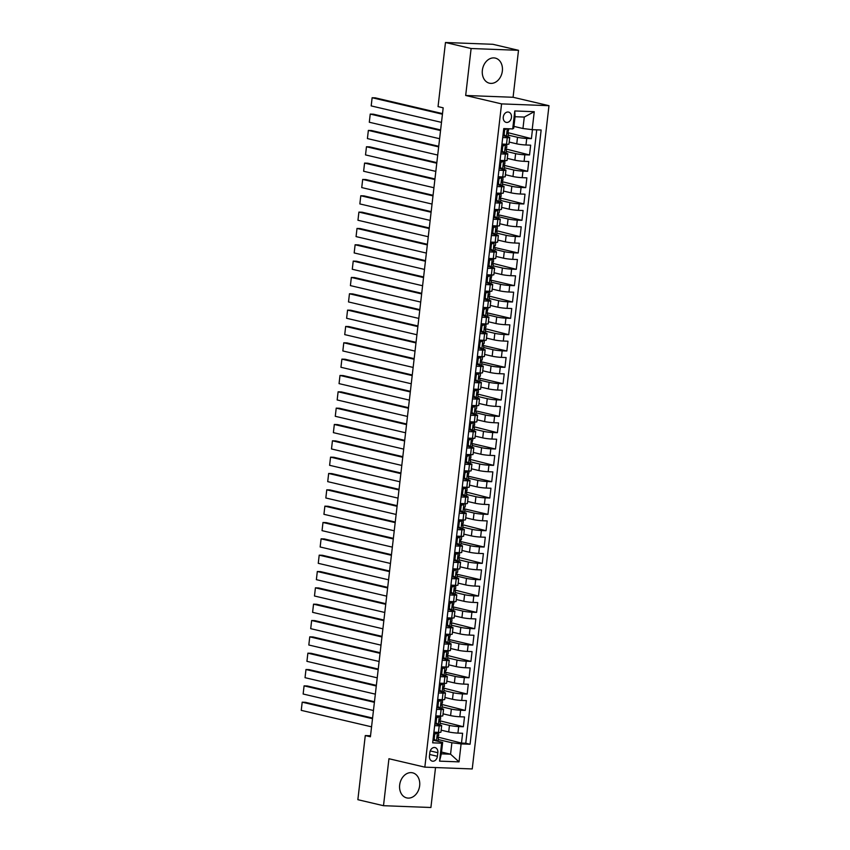 <?xml version="1.0" encoding="UTF-8"?>
<svg xmlns="http://www.w3.org/2000/svg" width="850" height="850" viewBox="0 0 850 850"><rect width="100%" height="100%" fill="white"/><g stroke="black" fill="none" stroke-linecap="round" stroke-linejoin="round"><path stroke-width="1.27" d="M482.364 70.263A12.888 9.924 103.2 0 0 489.419 83.194A12.888 9.924 103.2 0 0 502.35 71.028A12.888 9.924 103.2 0 0 495.295 58.097A12.888 9.924 103.2 0 0 482.364 70.263M399.67 784.986A12.888 9.924 103.2 0 0 406.725 797.906A12.888 9.924 103.2 0 0 419.656 785.74A12.888 9.924 103.2 0 0 412.601 772.82A12.888 9.924 103.2 0 0 399.67 784.986M503.274 117.077A5.291 4.069 103.2 0 0 506.164 122.379A5.291 4.069 103.2 0 0 511.466 117.396A5.291 4.069 103.2 0 0 508.576 112.094A5.291 4.069 103.2 0 0 503.274 117.077M518.511 50.309L471.112 48.514L465.683 95.476L513.081 97.272L518.511 50.309L492.873 44.296L445.474 42.5L438.047 106.622L443.179 107.823L370.409 736.769L365.277 735.569L357.861 799.691L383.499 805.704L430.908 807.5L435.529 767.55M513.081 97.272L548.983 105.687L472.239 768.942L424.841 767.146L501.574 103.891L548.983 105.687M441.15 730.171L448.704 731.946A6.609 0.627 6.6 0 0 457.938 733.104L462.612 733.274L461.476 743.081L437.176 736.897M440.119 723.222L449.459 725.411A6.609 0.627 6.6 0 0 458.692 726.569L463.367 726.739L439.067 720.566M463.367 726.739L464.504 716.943L459.829 716.763A6.609 0.627 6.6 0 1 450.596 715.604L443.041 713.841M444.933 697.499L452.487 699.274A6.609 0.627 6.6 0 0 461.72 700.432L466.395 700.602L465.258 710.409L440.959 704.225M446.824 681.169L454.378 682.933A6.609 0.627 6.6 0 0 463.601 684.091L468.286 684.271L467.149 694.067L442.85 687.894M448.715 664.827L456.269 666.602A6.609 0.627 6.6 0 0 465.492 667.749L470.167 667.93L469.041 677.737L446.006 672.339M450.606 648.497L458.161 650.261A6.609 0.627 6.6 0 0 467.383 651.419L472.058 651.599L470.932 661.396L446.622 655.222M452.498 632.156L460.052 633.93A6.609 0.627 6.6 0 0 469.274 635.077L473.949 635.258L472.823 645.065L449.788 639.668M454.389 615.814L461.943 617.589A6.609 0.627 6.6 0 0 471.166 618.747L475.841 618.928L474.704 628.724L450.404 622.54M456.28 599.484L463.834 601.258A6.609 0.627 6.6 0 0 473.057 602.406L477.732 602.586L476.595 612.393L453.571 606.996M458.161 583.143L465.715 584.917A6.609 0.627 6.6 0 0 474.948 586.075L479.623 586.245L478.486 596.052L454.187 589.868M460.052 566.812L467.606 568.576A6.609 0.627 6.6 0 0 476.839 569.734L481.514 569.914L480.377 579.711L457.353 574.324M461.943 550.471L469.498 552.245A6.609 0.627 6.6 0 0 478.731 553.403L483.406 553.573L482.269 563.38L457.969 557.196M463.834 534.14L471.389 535.904A6.609 0.627 6.6 0 0 480.622 537.062L485.297 537.242L484.16 547.039L461.136 541.641M465.726 517.799L473.28 519.573A6.609 0.627 6.6 0 0 482.502 520.731L487.188 520.901L486.051 530.708L461.752 524.524M467.617 501.468L475.171 503.232A6.609 0.627 6.6 0 0 484.394 504.39L489.069 504.571L487.942 514.367L464.908 508.969M469.508 485.127L477.062 486.901A6.609 0.627 6.6 0 0 486.285 488.049L490.96 488.229L489.834 498.036L465.524 491.853M471.399 468.796L478.954 470.56A6.609 0.627 6.6 0 0 488.176 471.718L492.851 471.899L491.725 481.695L468.69 476.297M473.291 452.455L480.845 454.229A6.609 0.627 6.6 0 0 490.067 455.377L494.743 455.558L493.606 465.364L469.306 459.181M475.182 436.114L482.736 437.888A6.609 0.627 6.6 0 0 491.959 439.046L496.634 439.227L495.497 449.023L472.473 443.626M477.062 419.783L484.617 421.558A6.609 0.627 6.6 0 0 493.85 422.705L498.525 422.886L497.388 432.692L473.089 426.509M478.954 403.442L486.508 405.216A6.609 0.627 6.6 0 0 495.741 406.374L500.416 406.544L499.279 416.351L476.255 410.954M480.845 387.111L488.399 388.875A6.609 0.627 6.6 0 0 497.632 390.033L502.308 390.214L501.171 400.01L476.871 393.837M482.736 370.77L490.291 372.544A6.609 0.627 6.6 0 0 499.524 373.703L504.199 373.873L503.062 383.679L480.038 378.282M484.627 354.439L492.182 356.203A6.609 0.627 6.6 0 0 501.404 357.361L506.09 357.542L504.953 367.338L481.918 361.941M486.519 338.098L494.073 339.873A6.609 0.627 6.6 0 0 503.296 341.031L507.971 341.201L506.844 351.007L483.809 345.61M488.41 321.767L495.964 323.531A6.609 0.627 6.6 0 0 505.187 324.689L509.862 324.87L508.736 334.666L484.426 328.493M490.301 305.426L497.856 307.201A6.609 0.627 6.6 0 0 507.078 308.348L511.753 308.529L510.627 318.336L487.592 312.938M492.192 289.096L499.747 290.859A6.609 0.627 6.6 0 0 508.969 292.017L513.644 292.198L512.508 301.994L488.208 295.821M494.084 272.754L501.638 274.529A6.609 0.627 6.6 0 0 510.861 275.676L515.536 275.857L514.399 285.664L491.374 280.266M495.964 256.413L503.519 258.188A6.609 0.627 6.6 0 0 512.752 259.346L517.427 259.526L516.29 269.322L491.991 263.139M497.856 240.083L505.41 241.857A6.609 0.627 6.6 0 0 514.643 243.004L519.318 243.185L518.181 252.992L495.157 247.594M499.747 223.741L507.301 225.516A6.609 0.627 6.6 0 0 516.534 226.674L521.209 226.844L520.072 236.651L495.773 230.467M501.638 207.411L509.192 209.174A6.609 0.627 6.6 0 0 518.426 210.333L523.101 210.513L521.964 220.309L498.939 214.923M503.529 191.069L511.084 192.844A6.609 0.627 6.6 0 0 520.306 194.002L524.992 194.172L523.855 203.979L499.556 197.795M505.421 174.739L512.975 176.502A6.609 0.627 6.6 0 0 522.197 177.661L526.872 177.841L525.746 187.637L501.447 181.464M507.312 158.398L514.866 160.172A6.609 0.627 6.6 0 0 524.089 161.33L528.764 161.5L527.638 171.307L503.328 165.123M509.203 142.067L516.758 143.831A6.609 0.627 6.6 0 0 525.98 144.989L530.655 145.169L529.529 154.966L505.219 148.792M502.701 137.541L507.269 137.711A6.609 0.627 -173.4 0 0 509.724 137.509A6.609 0.627 -173.4 0 0 508.289 136.946L502.913 135.692M500.809 153.882L505.378 154.052A6.609 0.627 -173.4 0 0 507.832 153.85A6.609 0.627 -173.4 0 0 506.398 153.287L501.033 152.023M498.918 170.212L503.487 170.393A6.609 0.627 -173.4 0 0 505.941 170.191A6.609 0.627 -173.4 0 0 504.507 169.617L499.141 168.364M497.038 186.554L501.596 186.724A6.609 0.627 -173.4 0 0 504.061 186.522A6.609 0.627 -173.4 0 0 502.616 185.959L497.25 184.705M495.146 202.884L499.704 203.065A6.609 0.627 -173.4 0 0 502.169 202.863A6.609 0.627 -173.4 0 0 500.724 202.289L495.359 201.036M493.255 219.226L497.813 219.396A6.609 0.627 -173.4 0 0 500.278 219.194A6.609 0.627 -173.4 0 0 498.833 218.631L493.467 217.377M491.364 235.556L495.922 235.737A6.609 0.627 -173.4 0 0 498.387 235.535A6.609 0.627 -173.4 0 0 496.942 234.972L491.576 233.708M489.473 251.898L494.031 252.067A6.609 0.627 -173.4 0 0 496.496 251.866A6.609 0.627 -173.4 0 0 495.051 251.303L489.685 250.049M487.581 268.239L492.139 268.409A6.609 0.627 -173.4 0 0 494.604 268.207A6.609 0.627 -173.4 0 0 493.17 267.644L487.794 266.379M485.69 284.569L490.259 284.739A6.609 0.627 -173.4 0 0 492.713 284.538A6.609 0.627 -173.4 0 0 491.279 283.974L485.902 282.721M483.799 300.911L488.368 301.081A6.609 0.627 -173.4 0 0 490.822 300.879A6.609 0.627 -173.4 0 0 489.388 300.316L484.011 299.051M481.908 317.241L486.476 317.411A6.609 0.627 -173.4 0 0 488.931 317.209A6.609 0.627 -173.4 0 0 487.496 316.646L482.131 315.392M480.016 333.582L484.585 333.752A6.609 0.627 -173.4 0 0 487.039 333.551A6.609 0.627 -173.4 0 0 485.605 332.987L480.239 331.723M478.136 349.913L482.694 350.094A6.609 0.627 -173.4 0 0 485.159 349.892A6.609 0.627 -173.4 0 0 483.714 349.318L478.348 348.064M476.244 366.254L480.803 366.424A6.609 0.627 -173.4 0 0 483.267 366.223A6.609 0.627 -173.4 0 0 481.822 365.659L476.457 364.406M474.353 382.585L478.911 382.766A6.609 0.627 -173.4 0 0 481.376 382.564A6.609 0.627 -173.4 0 0 479.931 381.99L474.566 380.736M472.462 398.926L477.02 399.096A6.609 0.627 -173.4 0 0 479.485 398.894A6.609 0.627 -173.4 0 0 478.04 398.331L472.674 397.078M470.571 415.257L475.129 415.438A6.609 0.627 -173.4 0 0 477.594 415.236A6.609 0.627 -173.4 0 0 476.149 414.672L470.783 413.408M468.679 431.598L473.237 431.768A6.609 0.627 -173.4 0 0 475.703 431.566A6.609 0.627 -173.4 0 0 474.268 431.003L468.892 429.749M466.788 447.939L471.357 448.109A6.609 0.627 -173.4 0 0 473.811 447.908A6.609 0.627 -173.4 0 0 472.377 447.344L467.001 446.08M464.897 464.27L469.466 464.44A6.609 0.627 -173.4 0 0 471.92 464.238A6.609 0.627 -173.4 0 0 470.486 463.675L465.109 462.421M463.006 480.611L467.574 480.781A6.609 0.627 -173.4 0 0 470.029 480.579A6.609 0.627 -173.4 0 0 468.594 480.016L463.229 478.752M461.114 496.942L465.683 497.112A6.609 0.627 -173.4 0 0 468.138 496.91A6.609 0.627 -173.4 0 0 466.703 496.347L461.337 495.093M459.234 513.283L463.792 513.453A6.609 0.627 -173.4 0 0 466.257 513.251A6.609 0.627 -173.4 0 0 464.812 512.688L459.446 511.424M457.342 529.614L461.901 529.794A6.609 0.627 -173.4 0 0 464.366 529.592A6.609 0.627 -173.4 0 0 462.921 529.019L457.555 527.765M455.451 545.955L460.009 546.125A6.609 0.627 -173.4 0 0 462.474 545.923A6.609 0.627 -173.4 0 0 461.029 545.36L455.664 544.106M453.56 562.286L458.118 562.466A6.609 0.627 -173.4 0 0 460.583 562.264A6.609 0.627 -173.4 0 0 459.138 561.691L453.772 560.437M451.669 578.627L456.227 578.797A6.609 0.627 -173.4 0 0 458.692 578.595A6.609 0.627 -173.4 0 0 457.247 578.032L451.881 576.778M449.777 594.957L454.336 595.138A6.609 0.627 -173.4 0 0 456.801 594.936A6.609 0.627 -173.4 0 0 455.366 594.373L449.99 593.109M447.886 611.299L452.455 611.469A6.609 0.627 -173.4 0 0 454.909 611.267A6.609 0.627 -173.4 0 0 453.475 610.704L448.099 609.45M445.995 627.64L450.564 627.81A6.609 0.627 -173.4 0 0 453.018 627.608A6.609 0.627 -173.4 0 0 451.584 627.045L446.207 625.781M444.104 643.971L448.672 644.141A6.609 0.627 -173.4 0 0 451.127 643.939A6.609 0.627 -173.4 0 0 449.692 643.376L444.327 642.122M442.212 660.312L446.781 660.482A6.609 0.627 -173.4 0 0 449.236 660.28A6.609 0.627 -173.4 0 0 447.801 659.717L442.436 658.452M440.332 676.643L444.89 676.812A6.609 0.627 -173.4 0 0 447.355 676.611A6.609 0.627 -173.4 0 0 445.91 676.048L440.544 674.794M438.441 692.984L442.999 693.154A6.609 0.627 -173.4 0 0 445.464 692.952A6.609 0.627 -173.4 0 0 444.019 692.389L438.653 691.124M436.549 709.314L441.108 709.495A6.609 0.627 -173.4 0 0 443.572 709.293A6.609 0.627 -173.4 0 0 442.127 708.719L436.762 707.466M437.41 756.298L437.835 752.707A5.121 3.942 103.2 0 0 435.03 747.575A5.121 3.942 103.2 0 0 429.888 752.409L429.473 756.001A5.121 3.942 103.2 0 0 432.278 761.143A5.121 3.942 103.2 0 0 437.41 756.298L429.654 754.481M513.931 126.395L522.952 128.509L524.28 117.066L515.058 116.716L513.729 128.159L512.709 128.924L503.742 128.584L432.671 742.836L441.639 743.176L442.659 742.401L432.979 740.138M512.709 128.924L514.792 110.957L534.257 111.69L532.185 129.657L541.153 129.997L470.071 744.249L461.104 743.909L459.032 761.876L439.556 761.143L441.639 743.176M508.172 135.107L517.512 137.296L516.758 143.831M506.281 151.449L515.621 153.637L514.866 160.172M504.39 167.779L513.729 169.968L512.975 176.502M502.499 184.121L511.838 186.309L511.084 192.844M500.608 200.451L509.947 202.64L509.192 209.174M498.716 216.792L508.056 218.981L507.301 225.516M496.825 233.123L506.164 235.312L505.41 241.857M494.934 249.464L504.284 251.653L503.519 258.188M493.043 265.806L502.392 267.994L501.638 274.529M491.162 282.136L500.501 284.325L499.747 290.859M489.271 298.478L498.61 300.666L497.856 307.201M487.379 314.808L496.719 316.997L495.964 323.531M485.488 331.149L494.828 333.338L494.073 339.873M483.597 347.48L492.936 349.669L492.182 356.203M481.706 363.821L491.045 366.01L490.291 372.544M479.814 380.152L489.154 382.341L488.399 388.875M477.923 396.493L487.263 398.682L486.508 405.216M476.032 412.824L485.382 415.013L484.617 421.558M474.141 429.165L483.491 431.354L482.736 437.888M472.26 445.506L481.599 447.695L480.845 454.229M470.369 461.837L479.708 464.026L478.954 470.56M468.478 478.178L477.817 480.367L477.062 486.901M466.586 494.509L475.926 496.697L475.171 503.232M464.695 510.85L474.034 513.039L473.28 519.573M462.804 527.181L472.143 529.369L471.389 535.904M460.913 543.522L470.252 545.711L469.498 552.245M459.021 559.852L468.361 562.041L467.606 568.576M457.13 576.194L466.48 578.383L465.715 584.917M455.239 592.524L464.589 594.713L463.834 601.258M453.358 608.866L462.697 611.054L461.943 617.589M451.467 625.207L460.806 627.396L460.052 633.93M449.576 641.537L458.915 643.726L458.161 650.261M447.684 657.879L457.024 660.067L456.269 666.602M445.793 674.209L455.132 676.398L454.378 682.933M443.902 690.551L453.241 692.739L452.487 699.274M442.011 706.881L451.35 709.07L450.596 715.604M434.658 725.656L439.216 725.826A6.609 0.627 6.6 0 0 441.681 725.624A6.609 0.627 6.6 0 0 440.236 725.061L434.871 723.807M461.476 743.081L465.768 743.24L536.743 129.838M517.512 137.296A6.609 0.627 -173.4 0 0 526.734 138.454L531.409 138.635L532.451 129.668M529.529 154.966L524.843 154.796A6.609 0.627 -173.4 0 1 515.621 153.637M527.638 171.307L522.962 171.126A6.609 0.627 -173.4 0 1 513.729 169.968M525.746 187.637L521.071 187.468A6.609 0.627 -173.4 0 1 511.838 186.309M523.855 203.979L519.18 203.798A6.609 0.627 -173.4 0 1 509.947 202.64M521.964 220.309L517.289 220.139A6.609 0.627 -173.4 0 1 508.056 218.981M520.072 236.651L515.398 236.47A6.609 0.627 -173.4 0 1 506.164 235.312M518.181 252.992L513.506 252.811A6.609 0.627 -173.4 0 1 504.284 251.653M516.29 269.322L511.615 269.142A6.609 0.627 -173.4 0 1 502.392 267.994M514.399 285.664L509.724 285.483A6.609 0.627 -173.4 0 1 500.501 284.325M512.508 301.994L507.832 301.814A6.609 0.627 -173.4 0 1 498.61 300.666M510.627 318.336L505.941 318.155A6.609 0.627 -173.4 0 1 496.719 316.997M508.736 334.666L504.061 334.496A6.609 0.627 -173.4 0 1 494.828 333.338M506.844 351.007L502.169 350.827A6.609 0.627 -173.4 0 1 492.936 349.669M504.953 367.338L500.278 367.168A6.609 0.627 -173.4 0 1 491.045 366.01M503.062 383.679L498.387 383.499A6.609 0.627 -173.4 0 1 489.154 382.341M501.171 400.01L496.496 399.84A6.609 0.627 -173.4 0 1 487.263 398.682M499.279 416.351L494.604 416.171A6.609 0.627 -173.4 0 1 485.382 415.013M497.388 432.692L492.713 432.512A6.609 0.627 -173.4 0 1 483.491 431.354M495.497 449.023L490.822 448.842A6.609 0.627 -173.4 0 1 481.599 447.695M493.606 465.364L488.931 465.184A6.609 0.627 -173.4 0 1 479.708 464.026M491.725 481.695L487.039 481.514A6.609 0.627 -173.4 0 1 477.817 480.367M489.834 498.036L485.159 497.856A6.609 0.627 -173.4 0 1 475.926 496.697M487.942 514.367L483.267 514.197A6.609 0.627 -173.4 0 1 474.034 513.039M486.051 530.708L481.376 530.528A6.609 0.627 -173.4 0 1 472.143 529.369M484.16 547.039L479.485 546.869A6.609 0.627 -173.4 0 1 470.252 545.711M482.269 563.38L477.594 563.199A6.609 0.627 -173.4 0 1 468.361 562.041M480.377 579.711L475.703 579.541A6.609 0.627 -173.4 0 1 466.48 578.383M478.486 596.052L473.811 595.871A6.609 0.627 -173.4 0 1 464.589 594.713M476.595 612.393L471.92 612.213A6.609 0.627 -173.4 0 1 462.697 611.054M474.704 628.724L470.029 628.543A6.609 0.627 -173.4 0 1 460.806 627.396M472.823 645.065L468.138 644.884A6.609 0.627 -173.4 0 1 458.915 643.726M470.932 661.396L466.257 661.215A6.609 0.627 -173.4 0 1 457.024 660.067M469.041 677.737L464.366 677.556A6.609 0.627 -173.4 0 1 455.132 676.398M467.149 694.067L462.474 693.898A6.609 0.627 -173.4 0 1 453.241 692.739M465.258 710.409L460.583 710.228A6.609 0.627 -173.4 0 1 451.35 709.07M433.904 732.19L438.462 732.36A6.609 0.627 6.6 0 0 440.927 732.158L441.681 725.624M435.795 715.849L440.353 716.029A6.609 0.627 6.6 0 0 442.818 715.827L443.572 709.293M437.686 699.518L442.244 699.688A6.609 0.627 6.6 0 0 444.709 699.486L445.464 692.952M439.567 683.177L444.136 683.357A6.609 0.627 6.6 0 0 446.59 683.145L447.355 676.611M441.458 666.846L446.027 667.016A6.609 0.627 6.6 0 0 448.481 666.814L449.236 660.28M443.349 650.505L447.918 650.675A6.609 0.627 6.6 0 0 450.373 650.473L451.127 643.939M445.241 634.174L449.799 634.344A6.609 0.627 6.6 0 0 452.264 634.143L453.018 627.608M447.132 617.833L451.69 618.003A6.609 0.627 6.6 0 0 454.155 617.801L454.909 611.267M449.023 601.492L453.581 601.673A6.609 0.627 6.6 0 0 456.046 601.471L456.801 594.936M450.914 585.161L455.473 585.331A6.609 0.627 6.6 0 0 457.938 585.129L458.692 578.595M452.806 568.82L457.364 569.001A6.609 0.627 6.6 0 0 459.829 568.799L460.583 562.264M454.697 552.489L459.255 552.659A6.609 0.627 6.6 0 0 461.72 552.457L462.474 545.923M456.588 536.148L461.146 536.329A6.609 0.627 6.6 0 0 463.611 536.127L464.366 529.592M458.469 519.817L463.038 519.987A6.609 0.627 6.6 0 0 465.492 519.786L466.257 513.251M460.36 503.476L464.929 503.657A6.609 0.627 6.6 0 0 467.383 503.444L468.138 496.91M462.251 487.146L466.82 487.316A6.609 0.627 6.6 0 0 469.274 487.114L470.029 480.579M464.142 470.804L468.701 470.974A6.609 0.627 6.6 0 0 471.166 470.772L471.92 464.238M466.034 454.474L470.592 454.644A6.609 0.627 6.6 0 0 473.057 454.442L473.811 447.908M467.925 438.132L472.483 438.303A6.609 0.627 6.6 0 0 474.948 438.101L475.703 431.566M469.816 421.791L474.374 421.972A6.609 0.627 6.6 0 0 476.839 421.77L477.594 415.236M471.707 405.461L476.266 405.631A6.609 0.627 6.6 0 0 478.731 405.429L479.485 398.894M473.599 389.119L478.157 389.3A6.609 0.627 6.6 0 0 480.622 389.098L481.376 382.564M475.49 372.789L480.048 372.959A6.609 0.627 6.6 0 0 482.513 372.757L483.267 366.223M477.371 356.447L481.939 356.628A6.609 0.627 6.6 0 0 484.394 356.426L485.159 349.892M479.262 340.117L483.831 340.287A6.609 0.627 6.6 0 0 486.285 340.085L487.039 333.551M481.153 323.776L485.722 323.956A6.609 0.627 6.6 0 0 488.176 323.744L488.931 317.209M483.044 307.445L487.603 307.615A6.609 0.627 6.6 0 0 490.067 307.413L490.822 300.879M484.936 291.104L489.494 291.274A6.609 0.627 6.6 0 0 491.959 291.072L492.713 284.538M486.827 274.773L491.385 274.943A6.609 0.627 6.6 0 0 493.85 274.741L494.604 268.207M488.718 258.432L493.276 258.602A6.609 0.627 6.6 0 0 495.741 258.4L496.496 251.866M490.609 242.091L495.168 242.271A6.609 0.627 6.6 0 0 497.632 242.069L498.387 235.535M492.501 225.76L497.059 225.93A6.609 0.627 6.6 0 0 499.524 225.728L500.278 219.194M494.392 209.419L498.95 209.599A6.609 0.627 6.6 0 0 501.415 209.398L502.169 202.863M496.272 193.088L500.841 193.258A6.609 0.627 6.6 0 0 503.296 193.056L504.061 186.522M498.164 176.747L502.733 176.928A6.609 0.627 6.6 0 0 505.187 176.726L505.941 170.191M500.055 160.416L504.624 160.586A6.609 0.627 6.6 0 0 507.078 160.384L507.832 153.85M501.946 144.075L506.504 144.256A6.609 0.627 6.6 0 0 508.969 144.043L509.724 137.509M442.659 742.401L441.331 753.844L450.564 754.194L451.881 742.751L461.104 743.909M441.543 752.08L450.564 754.194L459.032 761.876M438.228 739.553L451.881 742.751M471.112 48.514L445.474 42.5M465.683 95.476L501.574 103.891M424.841 767.146L388.939 758.731L383.499 805.704M370.526 735.771L365.277 735.569M465.768 743.24L470.071 744.249M531.409 138.635L507.11 132.451M532.185 129.657L522.952 128.509M441.331 753.844L439.556 761.143M514.792 110.957L515.058 116.716M534.257 111.69L524.28 117.066M433.712 733.784L436.135 732.424L437.474 732.742L434.722 734.273L434.148 739.181L436.528 740.913L438.09 740.775L438.451 737.673L437.718 737.811L437.941 735.856L438.674 735.707L438.706 732.371M436.528 740.913L433.107 739.075M371.556 726.835L301.251 710.356L302.196 702.185L305.405 702.312L372.576 718.048M436.135 732.424L436.847 732.296M437.474 732.742L439.036 732.604M372.502 718.664L302.196 702.185L301.251 710.356M434.722 734.273L433.691 734.039M433.118 738.937L434.148 739.181M435.604 717.442L438.026 716.093L439.354 716.401L436.613 717.942L436.039 722.84L438.419 724.572L439.981 724.434L440.342 721.331L439.609 721.48L439.832 719.514L440.566 719.376L440.598 716.029M438.419 724.572L434.998 722.734M373.447 710.494L303.142 694.014L304.087 685.854L307.286 685.971L374.467 701.718M438.026 716.093L438.738 716.061M439.354 716.401L440.927 716.274M374.393 702.323L304.087 685.854L303.142 694.014M436.613 717.942L435.572 717.697M435.009 722.596L436.039 722.84M437.495 701.112L439.918 699.752L441.246 700.071L438.494 701.601L437.931 706.509L440.3 708.241L441.873 708.103L442.234 705.001L441.501 705.139L441.724 703.184L442.457 703.035L442.489 699.699M440.3 708.241L436.889 706.403M375.339 694.153L305.033 677.684L305.979 669.513L309.177 669.63L376.359 685.376M439.918 699.752L440.629 699.624M441.246 700.071L442.818 699.933M376.284 685.992L305.979 669.513L305.033 677.684M438.494 701.601L437.463 701.367M436.9 706.265L437.931 706.509M439.386 684.771L441.809 683.421L443.137 683.729L440.385 685.27L439.822 690.168L442.191 691.9L443.764 691.762L444.125 688.659L443.392 688.808L443.615 686.843L444.348 686.704L444.38 683.357M442.191 691.9L438.77 690.062M377.23 677.822L306.924 661.343L307.87 653.172L311.068 653.299L378.25 669.035M441.809 683.421L442.51 683.389M443.137 683.729L444.709 683.591M378.176 669.651L307.87 653.172L306.924 661.343M440.385 685.27L439.354 685.026M438.791 689.924L439.822 690.168M441.277 668.429L443.7 667.08L445.028 667.399L442.276 668.929L441.713 673.838L444.082 675.559L445.655 675.431L446.016 672.329L444.741 671.553M444.082 675.559L440.661 673.731M379.121 661.481L308.816 645.012L309.761 636.841L312.959 636.958L380.141 652.704M443.7 667.08L444.401 666.952M445.028 667.399L446.271 667.027M380.067 653.321L309.761 636.841L308.816 645.012M446.601 667.261L446.239 670.363L445.506 670.501L445.283 672.467L446.016 672.329M442.276 668.929L441.246 668.695M440.683 673.593L441.713 673.838M443.169 652.099L445.591 650.749L446.919 651.058L444.168 652.598L443.604 657.496L445.974 659.228L447.546 659.09L447.897 655.987L447.164 656.126L447.397 654.171L448.131 654.022L448.152 650.686M445.974 659.228L442.553 657.39M381.013 645.15L310.707 628.671L311.652 620.5L314.851 620.628L382.022 636.363M445.591 650.749L446.293 650.718M446.919 651.058L448.492 650.919M381.958 636.979L311.652 620.5L310.707 628.671M444.168 652.598L443.137 652.354M442.574 657.252L443.604 657.496M445.06 635.758L447.472 634.408L448.811 634.727L446.059 636.257L445.496 641.155L447.865 642.887L449.438 642.759L449.788 639.646L448.513 638.881M447.865 642.887L444.444 641.059M382.904 628.809L312.598 612.34L313.533 604.169L316.742 604.286L383.913 620.032M447.472 634.408L448.184 634.281M448.811 634.727L450.043 634.355M383.849 620.638L313.533 604.169L312.598 612.34M450.373 634.589L449.055 639.795L449.788 639.646M446.059 636.257L445.028 636.013M444.465 640.921L445.496 641.155M446.951 619.427L449.363 618.077L450.702 618.386L447.95 619.926L447.387 624.824L449.756 626.556L451.318 626.418L451.679 623.316L450.946 623.454L451.18 621.499L451.913 621.35L451.934 618.014M449.756 626.556L446.335 624.718M384.795 612.478L314.479 595.999L315.424 587.828L318.633 587.956L385.804 603.691M449.363 618.077L450.075 618.046M450.702 618.386L452.264 618.247M385.741 604.308L315.424 587.828L314.479 595.999M447.95 619.926L446.919 619.682M446.356 624.58L447.387 624.824M448.842 603.086L451.254 601.736L452.593 602.055L449.841 603.585L449.278 608.483L451.647 610.215L453.209 610.077L453.571 606.974L452.296 606.209M451.647 610.215L448.226 608.388M386.676 596.137L316.37 579.657L317.316 571.497L320.524 571.614L387.696 587.361M451.254 601.736L451.966 601.609M452.593 602.055L453.826 601.683M387.621 587.966L317.316 571.497L316.37 579.657M454.155 601.917L452.837 607.123L453.571 606.974M449.841 603.585L448.811 603.341M448.237 608.249L449.278 608.483M450.723 586.755L453.146 585.406L454.484 585.714L451.733 587.254L451.159 592.153L453.539 593.884L455.101 593.746L455.462 590.644L454.729 590.782L454.952 588.827L455.685 588.678L455.717 585.342M453.539 593.884L450.118 592.046M388.567 579.806L318.261 563.327L319.207 555.156L322.416 555.284L389.587 571.019M453.146 585.406L453.858 585.374M454.484 585.714L456.046 585.576M389.513 571.636L319.207 555.156L318.261 563.327M451.733 587.254L450.702 587.01M450.128 591.908L451.159 592.153M452.614 570.414L455.037 569.064L456.376 569.372L453.624 570.913L453.05 575.811L455.43 577.543L456.992 577.405L457.353 574.303L456.078 573.537M455.43 577.543L452.009 575.716M390.458 563.465L320.152 546.986L321.098 538.826L324.307 538.942L391.478 554.689M455.037 569.064L455.749 569.032M456.376 569.372L457.608 569.001M391.404 555.294L321.098 538.826L320.152 546.986M457.938 569.245L457.576 572.347L456.843 572.486L456.62 574.451L457.353 574.303M453.624 570.913L452.593 570.669M452.019 575.577L453.05 575.811M454.506 554.083L456.928 552.723L458.256 553.042L455.515 554.572L454.941 559.481L457.321 561.213L458.883 561.074L459.244 557.972L458.511 558.11L458.734 556.155L459.467 556.006L459.499 552.67M457.321 561.213L453.9 559.374M392.349 547.134L322.044 530.655L322.989 522.484L326.188 522.612L393.369 538.347M456.928 552.723L457.64 552.596M458.256 553.042L459.829 552.904M393.295 538.964L322.989 522.484L322.044 530.655M455.515 554.572L454.474 554.338M453.911 559.236L454.941 559.481M456.397 537.742L458.819 536.392L460.147 536.701L457.396 538.241L456.832 543.139L459.202 544.871L460.774 544.733L461.136 541.631L459.861 540.866M459.202 544.871L455.791 543.033M394.241 530.793L323.935 514.314L324.881 506.154L328.079 506.271L395.261 522.017M458.819 536.392L459.531 536.361M460.147 536.701L461.391 536.329M395.186 522.622L324.881 506.154L323.935 514.314M461.72 536.573L461.359 539.676L460.626 539.814L460.402 541.779L461.136 541.631M457.396 538.241L456.365 537.997M455.802 542.895L456.832 543.139M458.288 521.411L460.711 520.051L462.039 520.37L459.287 521.9L458.724 526.809L461.093 528.541L462.666 528.403L463.027 525.3L462.294 525.438L462.517 523.483L463.25 523.334L463.282 519.998M461.093 528.541L457.672 526.702M396.132 514.452L325.826 497.983L326.772 489.812L329.97 489.929L397.152 505.676M460.711 520.051L461.412 519.924M462.039 520.37L463.611 520.232M397.078 506.292L326.772 489.812L325.826 497.983M459.287 521.9L458.256 521.666M457.693 526.564L458.724 526.809M460.179 505.07L462.602 503.721L463.93 504.029L461.178 505.569L460.615 510.467L462.984 512.199L464.557 512.061L464.918 508.959L463.643 508.194M462.984 512.199L459.563 510.361M398.023 498.121L327.717 481.642L328.663 473.471L331.861 473.599L399.043 489.334M462.602 503.721L463.303 503.689M463.93 504.029L465.173 503.657M398.969 489.951L328.663 473.471L327.717 481.642M465.502 503.891L465.141 507.004L464.408 507.142L464.185 509.108L464.918 508.959M461.178 505.569L460.147 505.325M459.584 510.223L460.615 510.467M462.071 488.729L464.493 487.379L465.821 487.698L463.069 489.228L462.506 494.137L464.876 495.858L466.448 495.731L466.799 492.628L466.066 492.766L466.299 490.801L467.033 490.663L467.054 487.326M464.876 495.858L461.454 494.031M399.914 481.78L329.609 465.311L330.554 457.141L333.752 457.257L400.924 473.004M464.493 487.379L465.194 487.348M465.821 487.698L467.394 487.56M400.86 473.62L330.554 457.141L329.609 465.311M463.069 489.228L462.039 488.994M461.476 493.892L462.506 494.137M463.962 472.398L466.374 471.049L467.712 471.357L464.961 472.897L464.397 477.796L466.767 479.527L468.339 479.389L468.69 476.287L467.415 475.522M466.767 479.527L463.346 477.689M401.806 465.449L331.5 448.97L332.435 440.799L335.644 440.927L402.815 456.663M466.374 471.049L467.086 471.017M467.712 471.357L468.945 470.985M402.751 457.279L332.435 440.799L331.5 448.97M469.274 471.219L467.957 476.425L468.69 476.287M464.961 472.897L463.93 472.653M463.367 477.551L464.397 477.796M465.853 456.057L468.265 454.707L469.604 455.026L466.852 456.556L466.289 461.454L468.658 463.186L470.22 463.059L470.581 459.946L469.848 460.094L470.082 458.129L470.815 457.991L470.836 454.654M468.658 463.186L465.237 461.359M403.697 449.108L333.381 432.639L334.326 424.469L337.535 424.586L404.706 440.332M468.265 454.707L468.977 454.676M469.604 455.026L471.166 454.888M404.642 440.938L334.326 424.469L333.381 432.639M466.852 456.556L465.821 456.312M465.258 461.221L466.289 461.454M467.744 439.726L470.156 438.377L471.495 438.685L468.743 440.226L468.18 445.124L470.549 446.856L472.111 446.717L472.473 443.615L471.197 442.839M470.549 446.856L467.128 445.017M405.578 432.777L335.272 416.298L336.217 408.127L339.426 408.255L406.598 423.991M470.156 438.377L470.868 438.249M471.495 438.685L472.728 438.313M406.523 424.607L336.217 408.127L335.272 416.298M473.057 438.547L471.739 443.753L472.473 443.615M468.743 440.226L467.712 439.981M467.139 444.879L468.18 445.124M469.625 423.385L472.047 422.036L473.386 422.354L470.634 423.884L470.061 428.783L472.441 430.514L474.002 430.376L474.364 427.274L473.631 427.422L473.854 425.457L474.587 425.319L474.619 421.983M472.441 430.514L469.019 428.687M407.469 416.436L337.163 399.957L338.109 391.797L341.317 391.914L408.489 407.66M472.047 422.036L472.759 422.004M473.386 422.354L474.948 422.216M408.414 408.266L338.109 391.797L337.163 399.957M470.634 423.884L469.604 423.64M469.03 428.549L470.061 428.783M471.516 407.054L473.939 405.705L475.277 406.013L472.526 407.554L471.952 412.452L474.332 414.184L475.894 414.046L476.255 410.943L474.98 410.168M474.332 414.184L470.911 412.346M409.36 400.106L339.054 383.626L340 375.456L343.209 375.583L410.38 391.319M473.939 405.705L474.651 405.673M475.277 406.013L476.51 405.641M410.306 391.935L340 375.456L339.054 383.626M476.839 405.875L476.478 408.978L475.745 409.126L475.522 411.081L476.255 410.943M472.526 407.554L471.495 407.309M470.921 412.207L471.952 412.452M473.408 390.713L475.83 389.364L477.158 389.672L474.417 391.212L473.843 396.111L476.223 397.842L477.785 397.704L478.146 394.602L477.413 394.751L477.636 392.785L478.369 392.647L478.401 389.3M476.223 397.842L472.802 396.015M411.251 383.764L340.946 367.285L341.891 359.125L345.089 359.242L412.271 374.988M475.83 389.364L476.542 389.332M477.158 389.672L478.731 389.544M412.197 375.594L341.891 359.125L340.946 367.285M474.417 391.212L473.376 390.968M472.812 395.877L473.843 396.111M475.299 374.382L477.721 373.022L479.049 373.341L476.297 374.871L475.734 379.78L478.104 381.512L479.676 381.374L480.038 378.271L478.763 377.496M478.104 381.512L474.693 379.674M413.142 367.434L342.837 350.954L343.783 342.784L346.981 342.911L414.163 358.647M477.721 373.022L478.433 373.001M479.049 373.341L480.293 372.969M414.088 359.263L343.783 342.784L342.837 350.954M480.622 373.203L480.261 376.306L479.527 376.454L479.304 378.409L480.038 378.271M476.297 374.871L475.267 374.638M474.704 379.536L475.734 379.78M477.19 358.041L479.612 356.692L480.941 357L478.189 358.541L477.626 363.439L479.995 365.171L481.567 365.033L481.929 361.93L480.654 361.165M479.995 365.171L476.574 363.332M415.034 351.092L344.728 334.613L345.674 326.453L348.872 326.57L416.054 342.316M479.612 356.692L480.314 356.66M480.941 357L482.184 356.628M415.979 342.922L345.674 326.453L344.728 334.613M482.513 356.873L482.152 359.975L481.419 360.113L481.196 362.079L481.929 361.93M478.189 358.541L477.158 358.296M476.595 363.194L477.626 363.439M479.081 341.711L481.504 340.351L482.832 340.669L480.08 342.199L479.517 347.108L481.886 348.84L483.459 348.702L483.82 345.599L482.545 344.824M481.886 348.84L478.465 347.002M416.925 334.751L346.619 318.283L347.565 310.112L350.763 310.229L417.945 325.975M481.504 340.351L482.205 340.319M482.832 340.669L484.075 340.297M417.871 326.591L347.565 310.112L346.619 318.283M484.404 340.531L484.043 343.634L483.31 343.783L483.087 345.737L483.82 345.599M480.08 342.199L479.049 341.966M478.486 346.864L479.517 347.108M480.973 325.369L483.395 324.02L484.723 324.328L481.971 325.869L481.408 330.767L483.777 332.499L485.35 332.361L485.701 329.258L484.967 329.407L485.201 327.441L485.934 327.303L485.956 323.956M483.777 332.499L480.356 330.661M418.816 318.421L348.511 301.941L349.456 293.771L352.654 293.898L419.826 309.634M483.395 324.02L484.096 323.892M484.723 324.328L486.296 324.19M419.762 310.25L349.456 293.771L348.511 301.941M481.971 325.869L480.941 325.624M480.377 330.522L481.408 330.767M482.864 309.028L485.276 307.679L486.614 307.998L483.862 309.527L483.299 314.436L485.669 316.158L487.241 316.03L487.592 312.928L486.317 312.152M485.669 316.158L482.248 314.33M420.707 302.079L350.402 285.611L351.337 277.44L354.546 277.557L421.717 293.303M485.276 307.679L485.987 307.647M486.614 307.998L487.847 307.626M421.653 293.919L351.337 277.44L350.402 285.611M488.176 307.859L486.859 313.066L487.592 312.928M483.862 309.527L482.832 309.294M482.269 314.192L483.299 314.436M484.755 292.697L487.167 291.348L488.506 291.656L485.754 293.197L485.191 298.095L487.56 299.827L489.122 299.689L489.483 296.586L488.75 296.724L488.984 294.769L489.717 294.621L489.738 291.284M487.56 299.827L484.139 297.989M422.599 285.749L352.283 269.269L353.228 261.099L356.437 261.226L423.608 276.962M487.167 291.348L487.879 291.316M488.506 291.656L490.067 291.518M423.544 277.578L353.228 261.099L352.283 269.269M485.754 293.197L484.723 292.953M484.16 297.851L485.191 298.095M486.646 276.356L489.058 275.007L490.397 275.326L487.645 276.856L487.082 281.754L489.451 283.486L491.013 283.358L491.374 280.245L490.099 279.48M489.451 283.486L486.03 281.658M424.479 269.408L354.174 252.939L355.119 244.768L358.328 244.885L425.499 260.631M489.058 275.007L489.77 274.975M490.397 275.326L491.629 274.954M425.425 261.237L355.119 244.768L354.174 252.939M491.959 275.188L490.641 280.394L491.374 280.245M487.645 276.856L486.614 276.611M486.041 281.52L487.082 281.754M488.527 260.026L490.949 258.676L492.288 258.984L489.536 260.525L488.962 265.423L491.342 267.155L492.904 267.017L493.266 263.914L492.533 264.053L492.756 262.098L493.489 261.949L493.521 258.613M491.342 267.155L487.921 265.317M426.371 253.077L356.065 236.597L357.011 228.427L360.219 228.554L427.391 244.29M490.949 258.676L491.661 258.644M492.288 258.984L493.85 258.846M427.316 244.906L357.011 228.427L356.065 236.597M489.536 260.525L488.506 260.281M487.932 265.179L488.962 265.423M490.418 243.684L492.841 242.335L494.179 242.654L491.428 244.184L490.854 249.082L493.234 250.814L494.796 250.676L495.157 247.573L493.882 246.808M493.234 250.814L489.812 248.986M428.262 236.736L357.956 220.256L358.902 212.096L362.111 212.213L429.282 227.959M492.841 242.335L493.553 242.208M494.179 242.654L495.412 242.282M429.207 228.565L358.902 212.096L357.956 220.256M495.741 242.516L495.38 245.618L494.647 245.756L494.424 247.722L495.157 247.573M491.428 244.184L490.397 243.939M489.823 248.848L490.854 249.082M492.309 227.354L494.732 226.004L496.06 226.312L493.319 227.853L492.745 232.751L495.125 234.483L496.687 234.345L497.048 231.242L496.315 231.381L496.538 229.426L497.271 229.277L497.303 225.941M495.125 234.483L491.704 232.645M430.153 220.405L359.848 203.926L360.793 195.755L363.991 195.883L431.173 211.618M494.732 226.004L495.444 225.972M496.06 226.312L497.632 226.174M431.099 212.234L360.793 195.755L359.848 203.926M493.319 227.853L492.277 227.609M491.714 232.507L492.745 232.751M494.201 211.012L496.623 209.663L497.951 209.971L495.199 211.512L494.636 216.41L497.006 218.142L498.578 218.004L498.939 214.901L497.664 214.136M497.006 218.142L493.595 216.314M432.044 204.064L361.739 187.584L362.684 179.424L365.882 179.541L433.064 195.288M496.623 209.663L497.335 209.631M497.951 209.971L499.194 209.599M432.99 195.893L362.684 179.424L361.739 187.584M499.524 209.844L499.163 212.946L498.429 213.084L498.206 215.05L498.939 214.901M495.199 211.512L494.169 211.268M493.606 216.176L494.636 216.41M496.092 194.682L498.514 193.322L499.842 193.641L497.091 195.171L496.527 200.079L498.897 201.811L500.469 201.673L500.831 198.571L500.098 198.709L500.321 196.754L501.054 196.605L501.086 193.269M498.897 201.811L495.476 199.973M433.936 187.733L363.63 171.254L364.576 163.083L367.774 163.211L434.956 178.946M498.514 193.322L499.216 193.301M499.842 193.641L501.415 193.502M434.881 179.562L364.576 163.083L363.63 171.254M497.091 195.171L496.06 194.937M495.497 199.835L496.527 200.079M497.983 178.341L500.406 176.991L501.734 177.299L498.982 178.84L498.419 183.738L500.788 185.47L502.361 185.332L502.722 182.229L501.989 182.378L502.212 180.413L502.945 180.274L502.977 176.928M500.788 185.47L497.367 183.632M435.827 171.392L365.521 154.913L366.467 146.752L369.665 146.869L436.847 162.616M500.406 176.991L501.107 176.959M501.734 177.299L503.306 177.172M436.772 163.221L366.467 146.752L365.521 154.913M498.982 178.84L497.951 178.596M497.388 183.494L498.419 183.738M499.874 162.01L502.297 160.65L503.625 160.969L500.873 162.499L500.31 167.407L502.679 169.139L504.252 169.001L504.603 165.899L503.869 166.037L504.103 164.082L504.836 163.933L504.858 160.597M502.679 169.139L499.258 167.301M437.718 155.051L367.413 138.582L368.358 130.411L371.556 130.528L438.728 146.274M502.297 160.65L502.998 160.618M503.625 160.969L505.197 160.831M438.664 146.891L368.358 130.411L367.413 138.582M500.873 162.499L499.842 162.265M499.279 167.163L500.31 167.407M501.766 145.669L504.178 144.319L505.516 144.627L502.764 146.168L502.201 151.066L504.571 152.798L506.143 152.66L506.494 149.558L505.761 149.706L505.994 147.741L506.728 147.602L506.749 144.256M504.571 152.798L501.149 150.96M439.609 138.72L369.304 122.241L370.239 114.07L373.447 114.198L440.619 129.933M504.178 144.319L504.889 144.288M505.516 144.627L507.078 144.489M440.555 130.549L370.239 114.07L369.304 122.241M502.764 146.168L501.734 145.924M501.171 150.822L502.201 151.066M506.685 128.69L504.656 129.827L504.092 134.736L506.462 136.457L508.024 136.329L508.385 133.227L507.652 133.365L508.906 128.775M506.462 136.457L503.041 134.629M441.501 122.379L371.184 105.91L372.13 97.739L375.339 97.856L442.51 113.603M442.446 114.219L372.13 97.739L371.184 105.91M503.657 129.327L504.911 128.626M504.656 129.827L503.625 129.593M503.062 134.491L504.092 134.736M449.459 725.411L448.704 731.946M458.692 726.569L457.938 733.104M526.734 138.454L525.98 144.989M524.843 154.796L524.089 161.33M522.962 171.126L522.197 177.661M521.071 187.468L520.306 194.002M519.18 203.798L518.426 210.333M517.289 220.139L516.534 226.674M515.398 236.47L514.643 243.004M513.506 252.811L512.752 259.346M511.615 269.142L510.861 275.676M509.724 285.483L508.969 292.017M507.832 301.814L507.078 308.348M505.941 318.155L505.187 324.689M504.061 334.496L503.296 341.031M502.169 350.827L501.404 357.361M500.278 367.168L499.524 373.703M498.387 383.499L497.632 390.033M496.496 399.84L495.741 406.374M494.604 416.171L493.85 422.705M492.713 432.512L491.959 439.046M490.822 448.842L490.067 455.377M488.931 465.184L488.176 471.718M487.039 481.514L486.285 488.049M485.159 497.856L484.394 504.39M483.267 514.197L482.502 520.731M481.376 530.528L480.622 537.062M479.485 546.869L478.731 553.403M477.594 563.199L476.839 569.734M475.703 579.541L474.948 586.075M473.811 595.871L473.057 602.406M471.92 612.213L471.166 618.747M470.029 628.543L469.274 635.077M468.138 644.884L467.383 651.419M466.257 661.215L465.492 667.749M464.366 677.556L463.601 684.091M462.474 693.898L461.72 700.432M460.583 710.228L459.829 716.763M439.216 725.826L438.462 732.36M441.108 709.495L440.353 716.029M442.999 693.154L442.244 699.688M444.89 676.812L444.136 683.357M446.781 660.482L446.027 667.016M448.672 644.141L447.918 650.675M450.564 627.81L449.799 634.344M452.455 611.469L451.69 618.003M454.336 595.138L453.581 601.673M456.227 578.797L455.473 585.331M458.118 562.466L457.364 569.001M460.009 546.125L459.255 552.659M461.901 529.794L461.146 536.329M463.792 513.453L463.038 519.987M465.683 497.112L464.929 503.657M467.574 480.781L466.82 487.316M469.466 464.44L468.701 470.974M471.357 448.109L470.592 454.644M473.237 431.768L472.483 438.303M475.129 415.438L474.374 421.972M477.02 399.096L476.266 405.631M478.911 382.766L478.157 389.3M480.803 366.424L480.048 372.959M482.694 350.094L481.939 356.628M484.585 333.752L483.831 340.287M486.476 317.411L485.722 323.956M488.368 301.081L487.603 307.615M490.259 284.739L489.494 291.274M492.139 268.409L491.385 274.943M494.031 252.067L493.276 258.602M495.922 235.737L495.168 242.271M497.813 219.396L497.059 225.93M499.704 203.065L498.95 209.599M501.596 186.724L500.841 193.258M503.487 170.393L502.733 176.928M505.378 154.052L504.624 160.586M507.269 137.711L506.504 144.256M430.238 750.933L437.835 752.707M437.399 732.785L436.464 740.871M434.318 733.444L434.467 732.211M439.291 716.444L438.356 724.529M436.209 717.102L436.358 715.87M441.182 700.102L440.247 708.199M438.101 700.772L438.249 699.539M443.073 683.772L442.138 691.857M439.992 684.431L440.141 683.198M444.964 667.431L444.029 675.516M441.883 668.1L442.021 666.867M446.856 651.1L445.921 659.186M443.774 651.759L443.913 650.526M448.747 634.759L447.801 642.844M445.666 635.428L445.804 634.196M450.627 618.428L449.692 626.514M447.557 619.087L447.695 617.854M452.519 602.087L451.584 610.173M449.448 602.746L449.586 601.524M454.41 585.756L453.475 593.842M451.339 586.415L451.478 585.183M456.301 569.415L455.366 577.501M453.22 570.074L453.369 568.841M458.192 553.084L457.257 561.17M455.111 553.743L455.26 552.511M460.084 536.743L459.149 544.829M457.002 537.402L457.151 536.169M461.975 520.402L461.04 528.498M458.894 521.071L459.043 519.839M463.866 504.071L462.931 512.157M460.785 504.73L460.923 503.498M465.757 487.73L464.822 495.816M462.676 488.399L462.814 487.167M467.649 471.399L466.703 479.485M464.567 472.058L464.706 470.826M469.529 455.058L468.594 463.144M466.459 455.728L466.597 454.495M471.421 438.728L470.486 446.813M468.35 439.386L468.488 438.154M473.312 422.386L472.377 430.472M470.241 423.045L470.379 421.823M475.203 406.056L474.268 414.141M472.122 406.714L472.271 405.482M477.094 389.714L476.159 397.8M474.013 390.373L474.162 389.141M478.986 373.384L478.051 381.469M475.904 374.043L476.053 372.81M480.877 357.043L479.942 365.128M477.796 357.701L477.944 356.469M482.768 340.701L481.833 348.797M479.687 341.371L479.825 340.138M484.659 324.371L483.724 332.456M481.578 325.029L481.716 323.797M486.551 308.029L485.605 316.115M483.469 308.699L483.608 307.466M488.431 291.699L487.496 299.784M485.361 292.358L485.499 291.125M490.322 275.358L489.388 283.443M487.252 276.027L487.39 274.794M492.214 259.027L491.279 267.113M489.143 259.686L489.281 258.453M494.105 242.686L493.17 250.771M491.024 243.344L491.172 242.123M495.996 226.355L495.061 234.441M492.915 227.014L493.064 225.781M497.888 210.014L496.953 218.099M494.806 210.673L494.955 209.44M499.779 193.683L498.844 201.769M496.697 194.342L496.846 193.109M501.67 177.342L500.735 185.428M498.589 178.001L498.727 176.768M503.561 161.001L502.626 169.097M500.48 161.67L500.618 160.438M505.453 144.67L504.507 152.756M502.371 145.329L502.509 144.096M507.291 128.722L506.398 136.414"/></g></svg>
